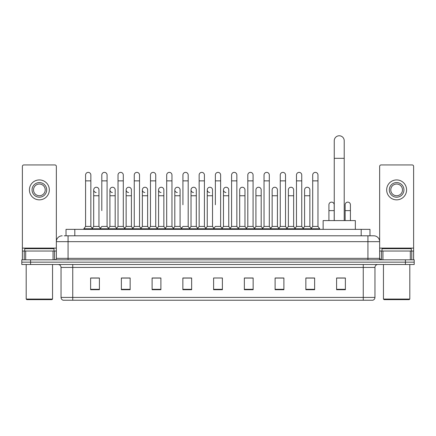 <?xml version="1.0" encoding="UTF-8"?>
<svg xmlns="http://www.w3.org/2000/svg" width="436" height="436" viewBox="0 0 436 436"><rect width="100%" height="100%" fill="white"/><g stroke="black" fill="none" stroke-linecap="round" stroke-linejoin="round"><path stroke-width="0.65" d="M66.021 235.805L66.021 229.363L369.979 229.363L369.979 235.805M64.397 235.805L371.739 235.805M64.261 235.805L68.071 235.805L68.071 241.658L56.353 241.658L56.353 258.352A1.466 1.466 0 0 1 54.892 259.818M62.212 235.805A5.859 5.859 0 0 0 56.353 241.658L56.353 166.405A1.466 1.466 0 0 0 54.892 164.939L23.849 164.939A1.466 1.466 0 0 0 22.383 166.405L22.383 251.032L25.68 251.032L25.68 259.818M373.788 235.805A5.859 5.859 0 0 1 379.647 241.658L367.93 241.658L367.93 235.805L373.701 235.805M410.32 259.818L410.32 251.032L413.617 251.032L413.617 259.818L413.617 166.405A1.466 1.466 0 0 0 412.151 164.939L381.108 164.939A1.466 1.466 0 0 0 379.647 166.405L379.647 258.352L381.108 259.818M30.585 259.818L21.8 259.818L21.8 262.161L30.585 262.161L21.8 262.161L21.8 264.505L30.585 264.505L30.585 262.161L405.415 262.161L30.585 262.161L30.585 259.818L405.415 259.818L405.415 262.161L414.2 262.161L405.415 262.161L405.415 264.505L30.585 264.505M414.2 259.818L414.2 262.161L414.2 259.818L405.415 259.818M374.96 297.417C374.878 298.818 374.175 299.755 372.851 300.23L363.248 300.23L363.248 297.417L374.96 297.417L374.96 267.432A2.927 2.927 0 0 1 377.887 264.505M363.248 300.23L63.149 300.23A2.927 2.927 0 0 1 61.04 297.417L61.04 267.432C60.866 265.655 59.89 264.674 58.113 264.505M345.383 289.717L345.383 277.999L336.597 277.999L336.597 289.717L345.383 289.717M314.634 289.717L314.634 277.999L305.849 277.999L305.849 289.717L314.634 289.717M283.891 289.717L283.891 277.999L275.105 277.999L275.105 289.717L283.891 289.717M253.142 289.717L253.142 277.999L244.356 277.999L244.356 289.717L253.142 289.717M99.403 289.717L99.403 277.999L90.617 277.999L90.617 289.717L99.403 289.717M130.151 289.717L130.151 277.999L121.366 277.999L121.366 289.717L130.151 289.717M160.895 289.717L160.895 277.999L152.11 277.999L152.11 289.717L160.895 289.717M191.644 289.717L191.644 277.999L182.858 277.999L182.858 289.717L191.644 289.717M222.393 289.717L222.393 277.999L213.607 277.999L213.607 289.717L222.393 289.717M414.2 264.505L414.2 262.161L414.2 264.505L405.415 264.505M279.967 278.059L277.71 278.059M312.41 278.059L310.154 278.059M190.739 278.059L188.483 277.999M158.29 278.059L156.034 278.059M125.846 278.059L123.59 278.059M90.617 278.059L99.255 278.059M93.397 278.059L91.146 278.059M247.517 277.999L245.261 278.059M215.073 277.999L220.927 277.999M191.644 278.059L182.858 278.059M160.895 278.059L152.11 278.059M130.151 278.059L121.366 278.059M253.142 278.059L244.356 278.059M283.891 278.059L275.105 278.059M314.634 278.059L305.849 278.059M345.383 278.059L336.597 278.059M53.061 259.818L53.061 251.032L25.68 251.032M53.061 251.032L56.353 251.032M22.383 259.818L22.383 251.032M39.371 182.57A7.319 7.319 0 0 0 32.051 189.889A7.319 7.319 0 0 0 39.371 197.208A7.319 7.319 0 0 0 46.69 189.889A7.319 7.319 0 0 0 39.371 182.57M39.371 184.03A5.859 5.859 0 0 0 33.512 189.889A5.859 5.859 0 0 0 39.371 195.742A5.859 5.859 0 0 0 45.23 189.889A5.859 5.859 0 0 0 39.371 184.03M39.371 199.846A9.957 9.957 0 0 0 49.328 189.889A9.957 9.957 0 0 0 39.371 179.932A9.957 9.957 0 0 0 29.414 189.889A9.957 9.957 0 0 0 39.371 199.846M51.96 299.641L26.776 299.641L26.193 299.058L52.549 299.058L51.96 299.641M26.193 264.505L26.193 299.058M52.549 264.505L52.549 299.058M54.01 251.032L54.01 248.689L24.727 248.689L24.727 251.032M334.254 220.578L334.254 140.752A4.976 4.976 0 0 1 339.235 135.77A4.976 4.976 0 0 1 344.211 140.752A4.976 4.976 0 0 0 339.235 135.77M344.211 220.578L344.211 140.752M355.34 229.363L355.34 220.578L323.13 220.578L323.13 229.363M85.581 180.869L90.852 180.869L90.852 226.431L85.581 226.431L85.581 175.01A2.638 2.638 0 0 1 88.383 172.384A2.638 2.638 0 0 1 90.852 175.01A2.638 2.638 0 0 0 88.383 172.384M85.581 226.431L83.821 228.775L83.821 229.363M90.852 226.431L92.606 228.775L83.821 228.775M101.801 210.621L101.801 180.869L107.076 180.869L107.076 226.431L101.801 226.431L100.046 228.775L92.606 228.775L92.606 229.363M101.801 180.869L101.801 175.01A2.638 2.638 0 0 1 104.602 172.384A2.638 2.638 0 0 1 107.076 175.01A2.638 2.638 0 0 0 104.602 172.384M109.916 226.431L109.916 195.742L115.186 195.742L115.186 226.431L109.916 226.431L108.493 228.328L107.076 226.431L108.831 228.775L100.046 228.775L100.046 229.363M118.025 226.431L118.025 180.869L123.295 180.869L123.295 226.431L118.025 226.431L116.27 228.775L108.831 228.775L108.831 229.363M118.025 180.869L118.025 175.01A2.638 2.638 0 0 1 120.826 172.384A2.638 2.638 0 0 1 123.295 175.01A2.638 2.638 0 0 0 120.826 172.384M123.295 210.621L123.295 226.431L125.056 228.775L116.27 228.775L116.27 229.363M134.25 226.431L134.25 180.869L139.52 180.869L139.52 226.431L134.25 226.431L132.489 228.775L125.056 228.775L125.056 229.363M134.25 180.869L134.25 175.01A2.638 2.638 0 0 1 137.051 172.384A2.638 2.638 0 0 1 139.52 175.01A2.638 2.638 0 0 0 137.051 172.384M139.52 226.431L141.275 228.775L132.489 228.775L132.489 229.363M150.475 226.431L150.475 180.869L155.745 180.869L155.745 226.431L150.475 226.431L148.714 228.775L141.275 228.775L141.275 229.363M150.475 180.869L150.475 175.01A2.638 2.638 0 0 1 153.27 172.384A2.638 2.638 0 0 1 155.745 175.01A2.638 2.638 0 0 0 153.27 172.384M155.745 204.762L155.745 226.431L157.5 228.775L148.714 228.775L148.714 229.363M166.694 226.431L166.694 180.869L171.964 180.869L171.964 226.431L166.694 226.431L164.939 228.775L157.5 228.775L157.5 229.363M166.694 180.869L166.694 175.01A2.638 2.638 0 0 1 169.495 172.384A2.638 2.638 0 0 1 171.964 175.01A2.638 2.638 0 0 0 169.495 172.384M171.964 226.431L173.724 228.775L164.939 228.775L164.939 229.363M182.918 204.762L182.918 180.869L188.189 180.869L188.189 226.431L182.918 226.431L181.163 228.775L173.724 228.775L173.724 229.363M182.918 180.869L182.918 175.01A2.638 2.638 0 0 1 185.72 172.384A2.638 2.638 0 0 1 188.189 175.01A2.638 2.638 0 0 0 185.72 172.384M188.189 204.762L188.189 226.431L189.949 228.775L181.163 228.775L181.163 229.363M199.143 226.431L199.143 180.869L204.413 180.869L204.413 226.431L199.143 226.431L197.383 228.775L189.949 228.775L189.949 229.363M199.143 180.869L199.143 175.01A2.638 2.638 0 0 1 201.944 172.384A2.638 2.638 0 0 1 204.413 175.01A2.638 2.638 0 0 0 201.944 172.384M204.413 226.431L206.168 228.775L197.383 228.775L197.383 229.363M215.362 204.762L215.362 180.869L220.638 180.869L220.638 226.431L215.362 226.431L213.607 228.775L206.168 228.775L206.168 229.363M215.362 180.869L215.362 175.01A2.638 2.638 0 0 1 218.164 172.384A2.638 2.638 0 0 1 220.638 175.01A2.638 2.638 0 0 0 218.164 172.384M220.638 226.431L222.393 228.775L213.607 228.775L213.607 229.363M228.747 226.431L228.747 195.742L223.477 195.742L223.477 226.431L228.747 226.431L230.17 228.328L231.587 226.431L231.587 180.869L236.857 180.869L236.857 226.431L231.587 226.431L229.832 228.775L222.393 228.775L222.393 229.363M231.587 180.869L231.587 175.01A2.638 2.638 0 0 1 234.388 172.384A2.638 2.638 0 0 1 236.857 175.01A2.638 2.638 0 0 0 234.388 172.384M239.696 226.431L239.696 195.742L244.972 195.742L244.972 226.431L239.696 226.431L238.279 228.328L236.857 226.431L238.617 228.775L229.832 228.775L229.832 229.363M244.972 226.431L246.389 228.328L247.812 226.431L247.812 180.869L253.082 180.869L253.082 226.431L247.812 226.431L246.051 228.775L238.617 228.775L238.617 229.363M247.812 180.869L247.812 175.01A2.638 2.638 0 0 1 250.613 172.384A2.638 2.638 0 0 1 253.082 175.01A2.638 2.638 0 0 0 250.613 172.384M255.921 226.431L255.921 195.742L261.191 195.742L261.191 226.431L255.921 226.431L254.504 228.328L253.082 226.431L254.837 228.775L246.051 228.775L246.051 229.363M261.191 226.431L262.614 228.328L264.036 226.431L264.036 180.869L269.306 180.869L269.306 226.431L264.036 226.431L262.276 228.775L254.837 228.775L254.837 229.363M264.036 180.869L264.036 175.01A2.638 2.638 0 0 1 266.837 172.384A2.638 2.638 0 0 1 269.306 175.01A2.638 2.638 0 0 0 266.837 172.384M272.146 226.431L272.146 195.742L277.416 195.742L277.416 226.431L272.146 226.431L270.723 228.328L269.306 226.431L271.061 228.775L262.276 228.775L262.276 229.363M277.416 226.431L278.838 228.328L280.255 226.431L280.255 180.869L285.526 180.869L285.526 226.431L280.255 226.431L278.5 228.775L271.061 228.775L271.061 229.363M280.255 180.869L280.255 175.01A2.638 2.638 0 0 1 283.057 172.384A2.638 2.638 0 0 1 285.526 175.01A2.638 2.638 0 0 0 283.057 172.384M288.37 226.431L288.37 195.742L293.641 195.742L293.641 226.431L288.37 226.431L286.948 228.328L285.526 226.431L287.286 228.775L278.5 228.775L278.5 229.363M293.641 226.431L295.058 228.328L296.48 226.431L296.48 180.869L301.75 180.869L301.75 226.431L296.48 226.431L294.725 228.775L287.286 228.775L287.286 229.363M296.48 180.869L296.48 175.01A2.638 2.638 0 0 1 299.281 172.384A2.638 2.638 0 0 1 301.75 175.01A2.638 2.638 0 0 0 299.281 172.384M304.59 226.431L304.59 195.742L309.865 195.742L309.865 226.431L304.59 226.431L303.173 228.328L301.75 226.431L303.511 228.775L294.725 228.775L294.725 229.363M312.705 226.431L312.705 180.869L317.975 180.869L317.975 226.431L312.705 226.431L310.944 228.775L303.511 228.775L303.511 229.363M312.705 180.869L312.705 175.01A2.638 2.638 0 0 1 315.506 172.384A2.638 2.638 0 0 1 317.975 175.01A2.638 2.638 0 0 0 315.506 172.384M317.975 226.431L319.73 228.775L310.944 228.775L310.944 229.363M319.73 228.775L319.73 229.363M96.16 192.516A2.638 2.638 0 0 1 93.691 189.889A2.638 2.638 0 0 1 96.492 187.257A2.638 2.638 0 0 1 98.961 189.889L98.961 195.742L93.691 195.742L93.691 189.889M98.961 195.742L98.961 226.431L93.691 226.431L93.691 195.742M93.691 226.431L92.269 228.328M98.961 226.431L100.384 228.328M112.384 192.516A2.638 2.638 0 0 1 109.916 189.889A2.638 2.638 0 0 1 112.717 187.257A2.638 2.638 0 0 1 115.186 189.889L115.186 195.742M115.186 226.431L116.608 228.328M128.609 192.516A2.638 2.638 0 0 1 126.135 189.889A2.638 2.638 0 0 1 128.936 187.257A2.638 2.638 0 0 1 131.41 189.889L131.41 195.742L126.135 195.742L126.135 189.889M131.41 195.742L131.41 226.431L126.135 226.431L126.135 195.742M126.135 226.431L124.718 228.328M131.41 226.431L132.827 228.328M144.828 192.516A2.638 2.638 0 0 1 142.359 189.889A2.638 2.638 0 0 1 145.161 187.257A2.638 2.638 0 0 1 147.63 189.889L147.63 195.742L142.359 195.742L142.359 189.889M147.63 195.742L147.63 226.431L142.359 226.431L142.359 195.742M142.359 226.431L140.942 228.328M147.63 226.431L149.052 228.328M161.053 192.516A2.638 2.638 0 0 1 158.584 189.889A2.638 2.638 0 0 1 161.385 187.257A2.638 2.638 0 0 1 163.854 189.889L163.854 195.742L158.584 195.742L158.584 189.889M163.854 195.742L163.854 226.431L158.584 226.431L158.584 195.742M158.584 226.431L157.162 228.328M163.854 226.431L165.277 228.328M177.278 192.516A2.638 2.638 0 0 1 174.809 189.889A2.638 2.638 0 0 1 177.61 187.257A2.638 2.638 0 0 1 180.079 189.889L180.079 195.742L174.809 195.742L174.809 189.889M180.079 195.742L180.079 226.431L174.809 226.431L174.809 195.742M174.809 226.431L173.386 228.328M180.079 226.431L181.496 228.328M193.502 192.516A2.638 2.638 0 0 1 191.028 189.889A2.638 2.638 0 0 1 193.829 187.257A2.638 2.638 0 0 1 196.304 189.889L196.304 195.742L191.028 195.742L191.028 189.889M196.304 195.742L196.304 226.431L191.028 226.431L191.028 195.742M191.028 226.431L189.611 228.328M196.304 226.431L197.721 228.328M209.721 192.516A2.638 2.638 0 0 1 207.253 189.889A2.638 2.638 0 0 1 210.054 187.257A2.638 2.638 0 0 1 212.523 189.889L212.523 195.742L207.253 195.742L207.253 189.889M212.523 195.742L212.523 226.431L207.253 226.431L207.253 195.742M207.253 226.431L205.83 228.328M212.523 226.431L213.945 228.328M225.946 192.516A2.638 2.638 0 0 1 223.477 189.889A2.638 2.638 0 0 1 226.279 187.257A2.638 2.638 0 0 1 228.747 189.889L228.747 195.742M223.477 226.431L222.055 228.328M239.696 195.742L239.696 189.889A2.638 2.638 0 0 1 242.498 187.257A2.638 2.638 0 0 1 244.972 189.889L244.972 195.742M255.921 195.742L255.921 189.889A2.638 2.638 0 0 1 258.722 187.257A2.638 2.638 0 0 1 261.191 189.889L261.191 195.742M272.146 195.742L272.146 189.889A2.638 2.638 0 0 1 274.947 187.257A2.638 2.638 0 0 1 277.416 189.889L277.416 195.742M288.37 195.742L288.37 189.889A2.638 2.638 0 0 1 291.172 187.257A2.638 2.638 0 0 1 293.641 189.889L293.641 195.742M304.59 195.742L304.59 189.889A2.638 2.638 0 0 1 307.391 187.257A2.638 2.638 0 0 1 309.865 189.889L309.865 195.742M309.865 226.431L311.282 228.328M328.924 204.762A2.638 2.638 0 0 1 331.725 202.135A2.638 2.638 0 0 1 334.199 204.762L334.199 210.621L328.924 210.621L328.924 204.762M334.199 220.578L334.199 210.621M328.924 220.578L328.924 210.621M345.149 204.762A2.638 2.638 0 0 1 347.95 202.135A2.638 2.638 0 0 1 350.419 204.762L350.419 210.621L345.149 210.621L345.149 204.762M350.419 220.578L350.419 210.621M345.149 220.578L345.149 210.621M410.32 251.032L382.939 251.032L382.939 259.818M379.647 251.032L382.939 251.032M379.647 259.818L379.647 258.352L367.93 258.352L367.93 241.658L68.071 241.658L68.071 258.352L367.93 258.352L367.93 259.818M396.629 182.57A7.319 7.319 0 0 0 389.31 189.889A7.319 7.319 0 0 0 396.629 197.208A7.319 7.319 0 0 0 403.949 189.889A7.319 7.319 0 0 0 396.629 182.57M396.629 184.03A5.859 5.859 0 0 0 390.77 189.889A5.859 5.859 0 0 0 396.629 195.742A5.859 5.859 0 0 0 402.488 189.889A5.859 5.859 0 0 0 396.629 184.03M396.629 199.846A9.957 9.957 0 0 0 406.586 189.889A9.957 9.957 0 0 0 396.629 179.932A9.957 9.957 0 0 0 386.672 189.889A9.957 9.957 0 0 0 396.629 199.846M409.224 299.641L384.04 299.641L383.451 299.058L409.807 299.058L409.224 299.641M383.451 264.505L383.451 299.058M409.807 264.505L409.807 299.058M411.273 251.032L411.273 248.689L381.99 248.689L381.99 251.032M74.807 235.805L74.807 229.363M361.193 235.805L361.193 229.363M68.071 259.818L68.071 258.352L56.353 258.352M363.248 264.505L363.248 267.432L61.04 267.432M374.96 267.432L363.248 267.432L363.248 297.417L72.752 297.417L72.752 300.23M61.04 297.417L72.752 297.417L72.752 264.505M222.393 289.308L213.607 289.308M191.644 289.308L182.858 289.308M160.895 289.308L152.11 289.308M130.151 289.308L121.366 289.308M99.403 289.308L90.617 289.308M253.142 289.308L244.356 289.308M283.891 289.308L275.105 289.308M314.634 289.308L305.849 289.308M345.383 289.308L336.597 289.308M56.353 248.106L22.383 248.106M56.331 258.608L56.331 251.032M54.5 251.032L54.5 259.818M22.41 251.032L22.41 259.818M24.236 259.818L24.236 251.032M334.254 158.323L344.211 158.323M413.617 248.106L379.647 248.106M413.59 259.818L413.59 251.032M411.764 251.032L411.764 259.818M379.669 251.032L379.669 258.608M381.5 259.818L381.5 251.032M90.852 180.869L90.852 175.01M107.076 180.869L107.076 175.01M123.295 180.869L123.295 175.01M139.52 180.869L139.52 175.01M155.745 180.869L155.745 175.01M171.964 180.869L171.964 175.01M188.189 180.869L188.189 175.01M204.413 180.869L204.413 175.01M220.638 180.869L220.638 175.01M236.857 180.869L236.857 175.01M253.082 180.869L253.082 175.01M269.306 180.869L269.306 175.01M285.526 180.869L285.526 175.01M301.75 180.869L301.75 175.01M317.975 180.869L317.975 175.01M109.916 195.742L109.916 189.889M223.477 195.742L223.477 189.889M150.475 210.621L150.475 204.762M166.694 210.621L166.694 204.762M171.964 210.621L171.964 204.762"/></g></svg>

